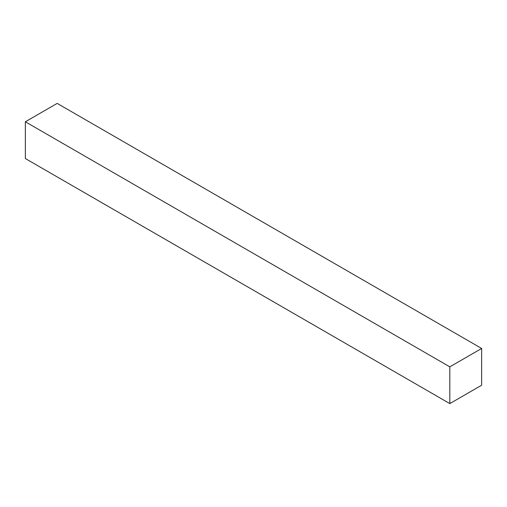 <?xml version="1.0" encoding="UTF-8"?>
<svg xmlns="http://www.w3.org/2000/svg" width="507" height="507" viewBox="0 0 507 507"><rect width="100%" height="100%" fill="white"/><g stroke="black" fill="none" stroke-linecap="round" stroke-linejoin="round"><path stroke-width="0.76" d="M481.65 385.219L449.817 403.604L25.35 158.539L449.817 403.604L449.817 366.84L25.35 121.781L25.35 158.539L25.35 121.781L449.817 366.84L481.65 348.461L57.183 103.396L25.35 121.781L57.183 103.396L481.65 348.461L481.65 385.219L481.65 348.461L449.817 366.84L449.817 403.604L481.65 385.219"/></g></svg>
